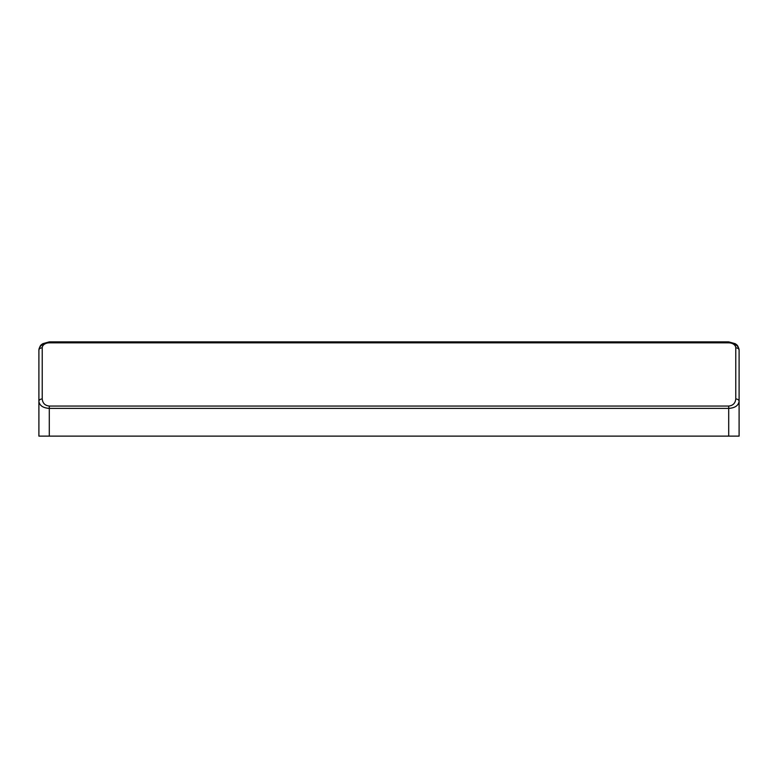 <?xml version="1.0" encoding="UTF-8"?>
<svg xmlns="http://www.w3.org/2000/svg" width="778" height="778" viewBox="0 0 778 778"><rect width="100%" height="100%" fill="white"/><g stroke="black" fill="none" stroke-linecap="round" stroke-linejoin="round"><path stroke-width="1.17" d="M728.704 436.127L728.704 408.401C734.977 407.954 738.439 405.591 739.1 401.331L739.1 436.127L49.296 436.127L49.296 408.401C43.023 407.954 39.561 405.591 38.9 401.331L38.9 436.127L49.296 436.127M42.226 398.978A3.326 2.353 0 0 0 38.9 401.331L38.9 350.197A10.396 7.352 180 0 1 49.296 342.845L728.704 342.845L49.296 342.845A7.07 4.999 0 0 0 42.226 347.844L42.226 398.978C42.673 403.237 45.036 405.601 49.296 406.048L728.704 406.048L728.704 408.401L49.296 408.401L49.296 406.048M735.774 398.978A3.326 2.353 180 0 1 739.1 401.331L739.1 350.197A10.396 7.352 0 0 0 728.704 342.845A7.07 4.999 180 0 1 735.774 347.844L735.774 398.978C735.327 403.237 732.964 405.601 728.704 406.048M42.226 347.844A3.326 2.353 0 0 0 38.9 350.197C40.028 344.333 41.934 344.625 42.741 343.701L49.296 341.873L49.296 342.845M49.296 341.873L728.704 341.873L728.704 342.845M728.704 341.873L735.259 343.701C736.066 344.625 737.972 344.333 739.1 350.197A3.326 2.353 180 0 0 735.774 347.844"/></g></svg>
